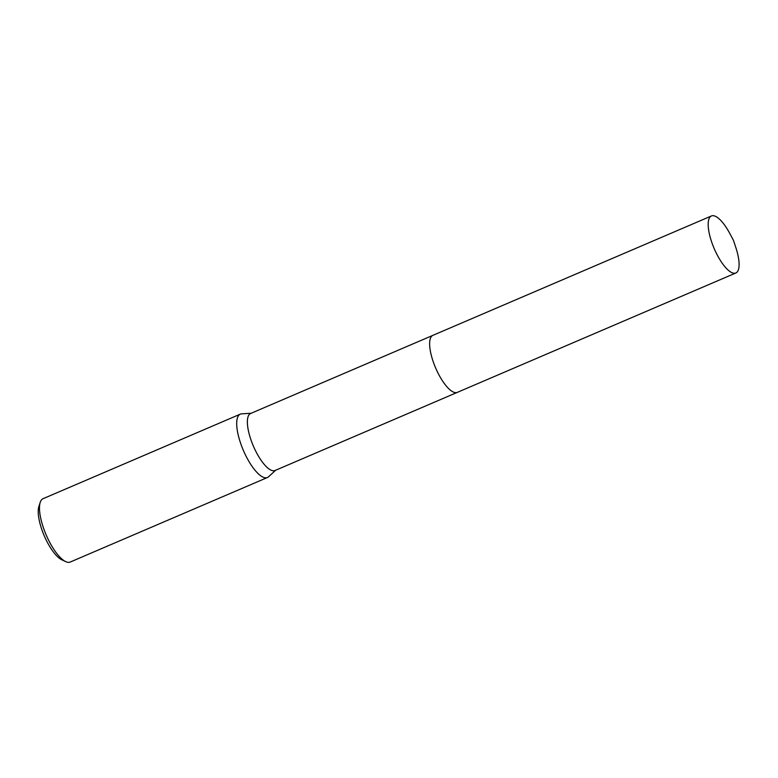 <?xml version="1.0" encoding="UTF-8"?>
<svg xmlns="http://www.w3.org/2000/svg" width="778" height="778" viewBox="0 0 778 778"><rect width="100%" height="100%" fill="white"/><g stroke="black" fill="none" stroke-linecap="round" stroke-linejoin="round"><path stroke-width="1.17" d="M432.714 335.425L250.613 413.488A31.013 10.299 66.8 0 0 253.745 446.942A31.013 10.299 66.8 0 0 275.052 470.496L457.153 392.443M251.168 413.244L241.618 413.847A34.465 11.446 66.8 0 0 240.285 414.159A34.465 11.446 66.8 0 0 243.777 451.337A34.465 11.446 66.8 0 0 267.447 477.507A34.465 11.446 66.8 0 0 268.585 476.758L275.606 470.262M240.285 414.159L43.082 498.688A34.465 11.446 66.8 0 0 40.242 502.306A34.465 11.446 66.8 0 0 46.573 535.867A34.465 11.446 66.8 0 0 65.663 561.599A34.465 11.446 66.8 0 0 70.244 562.037L267.447 477.507M40.242 502.306L38.9 506.39A31.023 10.299 66.8 0 0 44.589 536.596A31.023 10.299 66.8 0 0 61.773 559.761L65.663 561.599M736.153 272.835A31.023 10.299 66.8 0 0 735.891 247.744L733.43 240.276L729.715 233.332A31.023 10.299 66.8 0 0 711.423 215.963A31.023 10.299 66.8 0 0 711.131 216.099A31.023 10.299 66.8 0 0 714.36 248.979A31.023 10.299 66.8 0 0 735.862 272.981A31.023 10.299 66.8 0 0 736.153 272.835M711.423 215.963L432.869 335.357A31.023 10.299 66.8 0 0 432.578 335.493A31.023 10.299 66.8 0 0 435.816 368.373A31.023 10.299 66.8 0 0 457.318 392.375L735.862 272.981"/></g></svg>
